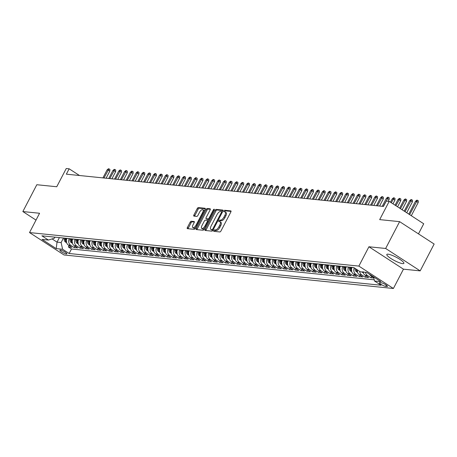 <?xml version="1.0" encoding="UTF-8"?>
<svg xmlns="http://www.w3.org/2000/svg" width="457" height="457" viewBox="0 0 457 457"><rect width="100%" height="100%" fill="white"/><g stroke="black" fill="none" stroke-linecap="round" stroke-linejoin="round"><path stroke-width="0.69" d="M213.767 230.562A0.845 0.366 -57 0 0 213.705 231.316A0.845 0.366 -57 0 0 213.785 231.339L219.851 231.956A1.211 0.526 -57 0 0 220.971 230.962L230.842 212.002A1.211 0.526 -57 0 0 230.928 210.928A1.211 0.526 -57 0 0 230.819 210.888L224.753 210.271A0.845 0.366 -57 0 0 223.97 210.968A0.845 0.366 -57 0 0 223.907 211.722A0.845 0.366 -57 0 0 223.981 211.751L224.77 211.831A3.873 1.674 -57 0 1 225.124 211.951A3.873 1.674 -57 0 1 224.844 215.384L224.021 216.966A3.873 1.674 -57 0 1 220.434 220.148L219.651 220.068A0.845 0.366 -57 0 0 218.869 220.765A0.845 0.366 -57 0 0 218.806 221.519A0.845 0.366 -57 0 0 218.886 221.542L219.668 221.622A3.873 1.674 -57 0 1 220.023 221.742A3.873 1.674 -57 0 1 219.743 225.181L218.92 226.763A3.873 1.674 -57 0 1 215.338 229.945L214.55 229.865A0.845 0.366 -57 0 0 213.767 230.562M220.023 221.742L220.954 222.348A3.873 1.674 -57 0 1 220.674 225.787L219.851 227.369A3.873 1.674 -57 0 1 216.27 230.551L215.487 230.471A0.845 0.366 -57 0 0 214.699 231.168A0.845 0.366 -57 0 0 214.596 231.425M231.048 211.425L225.684 210.877A0.845 0.366 -57 0 0 224.901 211.574A0.845 0.366 -57 0 0 224.793 211.831M225.124 211.951L226.055 212.556A3.873 1.674 -57 0 1 225.775 215.99L224.953 217.572A3.873 1.674 -57 0 1 221.371 220.754L220.582 220.674A0.845 0.366 -57 0 0 219.8 221.371A0.845 0.366 -57 0 0 219.691 221.628M402.634 263.626A9.62 1.879 -152.5 0 0 403.885 263.346A9.62 1.879 -152.5 0 0 398.127 258.285A9.62 1.879 -152.5 0 0 388.073 254.183A9.62 1.879 -152.5 0 0 386.816 254.463A9.62 1.879 -152.5 0 0 392.58 259.525A9.62 1.879 -152.5 0 0 402.634 263.626M66.379 253.938A3.947 0.771 -152.5 0 0 66.893 253.824A3.947 0.771 -152.5 0 0 64.528 251.744A3.947 0.771 -152.5 0 0 60.404 250.059A3.947 0.771 -152.5 0 0 59.89 250.179A3.947 0.771 -152.5 0 0 62.255 252.253A3.947 0.771 -152.5 0 0 66.379 253.938M191.249 221.228A1.211 0.526 -57 0 0 190.129 222.222L187.359 227.54A1.211 0.526 -57 0 0 187.273 228.614A1.211 0.526 -57 0 0 187.381 228.654L194.122 229.34A1.211 0.526 -57 0 0 195.242 228.346L205.113 209.386A1.211 0.526 -57 0 0 205.199 208.312A1.211 0.526 -57 0 0 205.09 208.272L198.349 207.587A1.211 0.526 -57 0 0 197.23 208.581L193.882 215.007A1.211 0.526 -57 0 0 193.797 216.081A1.211 0.526 -57 0 0 193.905 216.121L196.79 216.412A1.211 0.526 -57 0 0 197.91 215.418L199.572 212.231A3.239 1.4 -57 0 1 202.862 209.672A3.239 1.4 -57 0 1 202.628 212.539L196.127 225.027A3.239 1.4 -57 0 1 192.837 227.586A3.239 1.4 -57 0 1 193.071 224.713L194.156 222.633A1.211 0.526 -57 0 0 194.242 221.559A1.211 0.526 -57 0 0 194.134 221.519L191.249 221.228L192.18 221.834A1.211 0.526 -57 0 0 191.06 222.827L188.295 228.146A1.211 0.526 -57 0 0 188.09 228.728M385.651 248.471L368.925 246.769L403.457 269.173L420.183 270.875L385.651 248.471L399.618 221.645L379.687 219.617L389.187 201.371L386.274 201.074L383.48 206.444L66.356 174.174L69.15 168.804L66.242 168.513L56.748 186.753L36.817 184.725L22.85 211.557L36.017 220.097M368.925 246.769L358.865 266.088L29.522 232.573L39.576 213.259L22.85 211.557M205.124 229.351A1.211 0.526 -57 0 0 205.033 230.425A1.211 0.526 -57 0 0 205.147 230.459L211.882 231.151A1.211 0.526 -57 0 0 213.002 230.151L222.873 211.191A1.211 0.526 -57 0 0 222.965 210.117A1.211 0.526 -57 0 0 222.85 210.083L216.11 209.392A1.211 0.526 -57 0 0 214.99 210.391L205.124 229.351L206.056 229.957A1.211 0.526 -57 0 0 205.85 230.534M203.005 230.242L196.264 229.557A1.211 0.526 -57 0 1 196.156 229.523A1.211 0.526 -57 0 1 196.242 228.449L206.113 209.489A1.211 0.526 -57 0 1 207.232 208.489L210.117 208.786A1.211 0.526 -57 0 1 210.226 208.82A1.211 0.526 -57 0 1 210.14 209.894L206.136 217.583A1.211 0.526 -57 0 0 206.05 218.657A1.211 0.526 -57 0 0 206.158 218.697L208.072 218.892A1.211 0.526 -57 0 0 209.192 217.898L213.356 209.889A0.845 0.366 -57 0 1 214.219 209.22A0.845 0.366 -57 0 1 214.156 209.974L204.125 229.248A1.211 0.526 -57 0 1 203.005 230.242M399.618 221.645L434.15 244.044L420.183 270.875M69.11 245.54L68.361 246.969L71.858 247.323L68.447 245.112L70.778 245.352A4.936 4.347 -84.2 0 1 69.275 238.634L69.287 238.611M74.925 246.134L74.183 247.563L77.673 247.917L74.268 245.706L76.593 245.94A4.936 4.347 -84.2 0 1 75.097 239.228L75.108 239.205M80.746 246.723L80.004 248.151L83.494 248.505L80.084 246.3L82.414 246.534A4.936 4.347 -84.2 0 1 80.918 239.822L80.929 239.794M86.562 247.317L85.819 248.745L89.309 249.099L85.905 246.889L88.23 247.128A4.936 4.347 -84.2 0 1 86.733 240.411L86.744 240.388M92.383 247.911L91.64 249.333L95.13 249.693L91.726 247.483L94.051 247.717A4.936 4.347 -84.2 0 1 92.554 241.005L92.565 240.982M98.204 248.499L97.455 249.928L100.951 250.282L97.541 248.071L99.872 248.311A4.936 4.347 -84.2 0 1 98.369 241.599L98.381 241.57M104.019 249.094L103.276 250.522L106.767 250.876L103.362 248.665L105.687 248.905A4.936 4.347 -84.2 0 1 104.19 242.187L104.202 242.164M109.84 249.688L109.097 251.11L112.588 251.47L109.177 249.259L111.508 249.493A4.936 4.347 -84.2 0 1 110.011 242.781L110.023 242.758M115.655 250.276L114.913 251.704L118.403 252.058L114.998 249.848L117.329 250.088A4.936 4.347 -84.2 0 1 115.827 243.37L115.838 243.347M121.476 250.87L120.734 252.298L124.224 252.652L120.819 250.442L123.144 250.682A4.936 4.347 -84.2 0 1 121.648 243.964L119.328 243.707M127.297 251.459L126.549 252.887L130.045 253.247L126.635 251.036L128.965 251.27A4.936 4.347 -84.2 0 1 127.463 244.558L127.48 244.535M133.113 252.053L132.37 253.481L135.86 253.835L132.456 251.624L134.781 251.864A4.936 4.347 -84.2 0 1 133.284 245.146L133.295 245.123M138.934 252.647L138.191 254.075L141.681 254.429L138.277 252.218L140.602 252.453A4.936 4.347 -84.2 0 1 139.105 245.74L139.117 245.717M144.749 253.235L144.006 254.663L147.497 255.023L144.092 252.812L146.423 253.047A4.936 4.347 -84.2 0 1 144.92 246.334L142.607 246.072M150.57 253.829L149.827 255.257L153.318 255.612L149.913 253.401L152.238 253.641A4.936 4.347 -84.2 0 1 150.741 246.923L150.753 246.9M156.391 254.423L155.643 255.851L159.139 256.206L155.728 253.995L158.059 254.229A4.936 4.347 -84.2 0 1 156.557 247.517L156.574 247.494M162.206 255.012L161.464 256.44L164.954 256.794L161.55 254.589L163.874 254.823A4.936 4.347 -84.2 0 1 162.378 248.111L162.389 248.088M168.027 255.606L167.285 257.034L170.775 257.388L167.371 255.177L169.696 255.417A4.936 4.347 -84.2 0 1 168.199 248.699L168.21 248.677M173.843 256.2L173.1 257.628L176.591 257.982L173.186 255.771L175.517 256.006A4.936 4.347 -84.2 0 1 174.014 249.293L174.026 249.271M179.664 256.788L178.921 258.216L182.412 258.571L179.007 256.366L181.332 256.6A4.936 4.347 -84.2 0 1 179.835 249.888L179.847 249.865M185.485 257.382L184.742 258.811L188.233 259.165L184.822 256.954L187.153 257.194A4.936 4.347 -84.2 0 1 185.651 250.476L183.337 250.219M191.3 257.977L190.558 259.405L194.048 259.759L190.643 257.548L192.968 257.782A4.936 4.347 -84.2 0 1 191.472 251.07L191.483 251.047M197.121 258.565L196.379 259.993L199.869 260.347L196.464 258.142L198.789 258.376A4.936 4.347 -84.2 0 1 197.293 251.664L197.304 251.636M202.937 259.159L202.194 260.587L205.684 260.941L202.28 258.731L204.61 258.97A4.936 4.347 -84.2 0 1 203.108 252.253L203.119 252.23M208.758 259.753L208.015 261.175L211.505 261.535L208.101 259.325L210.426 259.559A4.936 4.347 -84.2 0 1 208.929 252.847L206.615 252.584M214.579 260.341L213.836 261.77L217.326 262.124L213.916 259.913L216.247 260.153A4.936 4.347 -84.2 0 1 214.744 253.441L214.761 253.412M220.394 260.936L219.651 262.364L223.142 262.718L219.737 260.507L222.062 260.747A4.936 4.347 -84.2 0 1 220.565 254.029L220.577 254.006M226.215 261.53L225.472 262.952L228.963 263.312L225.558 261.101L227.883 261.335A4.936 4.347 -84.2 0 1 226.386 254.623L226.398 254.6M232.03 262.118L231.288 263.546L234.784 263.9L231.373 261.69L233.704 261.93A4.936 4.347 -84.2 0 1 232.202 255.212L232.213 255.189M237.851 262.712L237.109 264.14L240.599 264.494L237.194 262.284L239.519 262.524A4.936 4.347 -84.2 0 1 238.023 255.806L238.034 255.783M243.672 263.301L242.93 264.729L246.42 265.089L243.01 262.878L245.34 263.112A4.936 4.347 -84.2 0 1 243.838 256.4L243.855 256.377M249.488 263.895L248.745 265.323L252.235 265.677L248.831 263.466L251.156 263.706A4.936 4.347 -84.2 0 1 249.659 256.988L247.346 256.731M255.309 264.489L254.566 265.917L258.056 266.271L254.652 264.06L256.977 264.295A4.936 4.347 -84.2 0 1 255.48 257.582L255.492 257.559M261.124 265.077L260.381 266.505L263.878 266.865L260.467 264.654L262.798 264.889A4.936 4.347 -84.2 0 1 261.295 258.176L261.307 258.154M266.945 265.671L266.203 267.099L269.693 267.454L266.288 265.243L268.613 265.483A4.936 4.347 -84.2 0 1 267.117 258.765L267.128 258.742M272.766 266.265L272.024 267.693L275.514 268.048L272.104 265.837L274.434 266.071A4.936 4.347 -84.2 0 1 272.938 259.359L270.618 259.096M278.581 266.854L277.839 268.282L281.329 268.636L277.925 266.431L280.25 266.665A4.936 4.347 -84.2 0 1 278.753 259.953L278.764 259.93M284.403 267.448L283.66 268.876L287.15 269.23L283.746 267.019L286.071 267.259A4.936 4.347 -84.2 0 1 284.574 260.541L284.585 260.519M290.218 268.042L289.475 269.47L292.971 269.824L289.561 267.613L291.892 267.848A4.936 4.347 -84.2 0 1 290.389 261.136L290.401 261.113M296.039 268.63L295.296 270.058L298.787 270.413L295.382 268.208L297.707 268.442A4.936 4.347 -84.2 0 1 296.21 261.73L293.897 261.467M301.86 269.224L301.117 270.653L304.608 271.007L301.197 268.796L303.528 269.036A4.936 4.347 -84.2 0 1 302.031 262.318L302.043 262.295M307.675 269.819L306.933 271.247L310.423 271.601L307.018 269.39L309.343 269.624A4.936 4.347 -84.2 0 1 307.847 262.912L307.858 262.889M313.496 270.407L312.754 271.835L316.244 272.189L312.839 269.984L315.164 270.218A4.936 4.347 -84.2 0 1 313.668 263.506L313.679 263.483M319.317 271.001L318.569 272.429L322.065 272.783L318.655 270.573L320.985 270.812A4.936 4.347 -84.2 0 1 319.483 264.095L319.494 264.072M325.133 271.595L324.39 273.018L327.88 273.377L324.476 271.167L326.801 271.401A4.936 4.347 -84.2 0 1 325.304 264.689L325.315 264.666M330.954 272.183L330.211 273.612L333.701 273.966L330.291 271.755L332.622 271.995A4.936 4.347 -84.2 0 1 331.125 265.283L331.136 265.254M336.769 272.778L336.026 274.206L339.517 274.56L336.112 272.349L338.443 272.589A4.936 4.347 -84.2 0 1 336.94 265.871L334.627 265.614M342.59 273.372L341.847 274.794L345.338 275.154L341.933 272.943L344.258 273.177A4.936 4.347 -84.2 0 1 342.761 266.465L342.773 266.442M348.411 273.96L347.663 275.388L351.159 275.742L347.748 273.532L350.079 273.772A4.936 4.347 -84.2 0 1 348.577 267.054L348.588 267.031M354.226 274.554L353.484 275.982L356.974 276.336L353.569 274.126L355.894 274.366A4.936 4.347 -84.2 0 1 354.284 267.888M360.047 275.148L359.305 276.571L362.795 276.931L359.385 274.72L361.716 274.954A4.936 4.347 -84.2 0 1 359.63 271.355M365.863 275.737L365.12 277.165L368.61 277.519L365.206 275.308L367.537 275.548A4.936 4.347 -84.2 0 1 365.497 272.326M371.684 276.331L370.941 277.759L373.837 278.05M68.447 245.112A4.936 4.347 95.8 0 1 66.951 238.4L66.962 238.377M74.268 245.706A4.936 4.347 95.8 0 1 72.772 238.988L72.783 238.965M80.084 246.3A4.936 4.347 95.8 0 1 78.587 239.582L78.598 239.559M85.905 246.889A4.936 4.347 95.8 0 1 84.408 240.176L84.419 240.154M92.554 241.005L90.235 240.742A4.936 4.347 95.8 0 0 91.726 247.483M97.541 248.071A4.936 4.347 95.8 0 1 96.044 241.359L96.056 241.336M103.362 248.665A4.936 4.347 95.8 0 1 101.865 241.953L101.877 241.93M109.177 249.259A4.936 4.347 95.8 0 1 107.681 242.541L107.692 242.518M115.827 243.37L113.513 243.113A4.936 4.347 95.8 0 0 114.998 249.848M126.635 251.036A4.936 4.347 95.8 0 1 125.138 244.318L125.149 244.295M132.456 251.624A4.936 4.347 95.8 0 1 130.959 244.912L130.97 244.889M139.105 245.74L136.786 245.483A4.936 4.347 95.8 0 0 138.277 252.218M149.913 253.401A4.936 4.347 95.8 0 1 148.411 246.689L148.422 246.666M155.728 253.995A4.936 4.347 95.8 0 1 154.232 247.283L154.243 247.254M161.55 254.589A4.936 4.347 95.8 0 1 160.053 247.871L160.064 247.848M167.371 255.177A4.936 4.347 95.8 0 1 165.868 248.465L165.88 248.442M173.186 255.771A4.936 4.347 95.8 0 1 171.689 249.059L171.701 249.031M179.835 249.888L177.522 249.625A4.936 4.347 95.8 0 0 179.007 256.366M190.643 257.548A4.936 4.347 95.8 0 1 189.147 250.83L189.158 250.807M196.464 258.142A4.936 4.347 95.8 0 1 194.962 251.424L194.973 251.401M203.108 252.253L200.794 251.996A4.936 4.347 95.8 0 0 202.28 258.731M213.916 259.913A4.936 4.347 95.8 0 1 212.419 253.201L212.431 253.178M219.737 260.507A4.936 4.347 95.8 0 1 218.24 253.795L218.252 253.772M225.558 261.101A4.936 4.347 95.8 0 1 224.056 254.383L224.067 254.36M231.373 261.69A4.936 4.347 95.8 0 1 229.877 254.977L229.888 254.955M237.194 262.284A4.936 4.347 95.8 0 1 235.692 255.572L235.709 255.549M243.838 256.4L241.525 256.137A4.936 4.347 95.8 0 0 243.01 262.878M254.652 264.06A4.936 4.347 95.8 0 1 253.149 257.348L253.161 257.325M260.467 264.654A4.936 4.347 95.8 0 1 258.97 257.937L258.982 257.914M266.288 265.243A4.936 4.347 95.8 0 1 264.786 258.531L264.803 258.508M277.925 266.431A4.936 4.347 95.8 0 1 276.428 259.713L276.439 259.69M283.746 267.019A4.936 4.347 95.8 0 1 282.243 260.307L282.255 260.284M289.561 267.613A4.936 4.347 95.8 0 1 288.064 260.901L288.076 260.873M301.197 268.796A4.936 4.347 95.8 0 1 299.701 262.084L299.712 262.061M307.847 262.912L305.533 262.649A4.936 4.347 95.8 0 0 307.018 269.39M312.839 269.984A4.936 4.347 95.8 0 1 311.337 263.266L311.348 263.243M318.655 270.573A4.936 4.347 95.8 0 1 317.158 263.86L317.169 263.838M324.476 271.167A4.936 4.347 95.8 0 1 322.979 264.449L322.99 264.426M330.291 271.755A4.936 4.347 95.8 0 1 328.794 265.043L328.806 265.02M341.933 272.943A4.936 4.347 95.8 0 1 340.431 266.225L340.442 266.203M347.748 273.532A4.936 4.347 95.8 0 1 346.252 266.819L346.263 266.797M353.569 274.126A4.936 4.347 95.8 0 1 352.073 267.414L352.084 267.391M381.172 282.752L379.893 282.62A3.822 0.748 -152.5 0 0 379.39 282.734A3.822 0.748 -152.5 0 0 381.681 284.745A3.822 0.748 -152.5 0 0 385.679 286.379L386.959 286.505A3.822 0.748 -152.5 0 0 387.456 286.396A3.822 0.748 -152.5 0 0 385.165 284.385A3.822 0.748 -152.5 0 0 381.172 282.752M358.865 266.088L393.397 288.487L64.054 254.977L29.522 232.573M68.361 246.969L71.492 248.996L69.144 253.504L381.029 285.242L374.5 281.004L373.586 276.908M69.144 253.504L62.609 249.265L56.211 248.614L42.021 239.411L48.425 240.062L41.89 235.823L353.775 267.562L360.31 271.801L366.714 272.452L380.898 281.655L374.5 281.004M373.752 277.673L371.027 275.902A4.936 4.347 -84.2 0 1 369.547 274.291M370.941 277.759L367.537 275.548M365.12 277.165L361.716 274.954M359.305 276.571L355.894 274.366M353.484 275.982L350.079 273.772M347.663 275.388L344.258 273.177M341.847 274.794L338.443 272.589M336.026 274.206L332.622 271.995M330.211 273.612L326.801 271.401M324.39 273.018L320.985 270.812M318.569 272.429L315.164 270.218M312.754 271.835L309.343 269.624M306.933 271.247L303.528 269.036M301.117 270.653L297.707 268.442M295.296 270.058L291.892 267.848M289.475 269.47L286.071 267.259M283.66 268.876L280.25 266.665M277.839 268.282L274.434 266.071M272.024 267.693L268.613 265.483M266.203 267.099L262.798 264.889M260.381 266.505L256.977 264.295M254.566 265.917L251.156 263.706M248.745 265.323L245.34 263.112M242.93 264.729L239.519 262.524M237.109 264.14L233.704 261.93M231.288 263.546L227.883 261.335M225.472 262.952L222.062 260.747M219.651 262.364L216.247 260.153M213.836 261.77L210.426 259.559M208.015 261.175L204.61 258.97M202.194 260.587L198.789 258.376M196.379 259.993L192.968 257.782M190.558 259.405L187.153 257.194M184.742 258.811L181.332 256.6M178.921 258.216L175.517 256.006M173.1 257.628L169.696 255.417M167.285 257.034L163.874 254.823M161.464 256.44L158.059 254.229M155.643 255.851L152.238 253.641M149.827 255.257L146.423 253.047M144.006 254.663L140.602 252.453M138.191 254.075L134.781 251.864M132.37 253.481L128.965 251.27M126.549 252.887L123.144 250.682M120.734 252.298L117.329 250.088M114.913 251.704L111.508 249.493M109.097 251.11L105.687 248.905M103.276 250.522L99.872 248.311M97.455 249.928L94.051 247.717M91.64 249.333L88.23 247.128M85.819 248.745L82.414 246.534M80.004 248.151L76.593 245.94M74.183 247.563L70.778 245.352M71.492 248.996L374.232 279.804M59.399 237.606L57.039 242.136L61.112 242.553L63.472 238.023M418.463 233.87L423.719 223.776L389.187 201.371M403.457 269.173L393.397 288.487M79.484 175.505L69.15 168.804M52.075 238.92L57.039 242.136L56.211 248.614M54.931 237.149L54.394 238.194L48.425 240.062M363.172 272.092A4.936 4.347 95.8 0 0 365.206 275.308M357.317 269.853A4.936 4.347 95.8 0 0 359.385 274.72M334.615 265.637A4.936 4.347 95.8 0 0 336.112 272.349M293.88 261.49A4.936 4.347 95.8 0 0 295.382 268.208M270.607 259.125A4.936 4.347 95.8 0 0 272.104 265.837M247.334 256.754A4.936 4.347 95.8 0 0 248.831 263.466M206.598 252.607A4.936 4.347 95.8 0 0 208.101 259.325M183.326 250.242A4.936 4.347 95.8 0 0 184.822 256.954M142.595 246.095A4.936 4.347 95.8 0 0 144.092 252.812M119.317 243.73A4.936 4.347 95.8 0 0 120.819 250.442M61.112 242.553L62.609 249.265M223.079 210.614L217.046 209.997A1.211 0.526 -57 0 0 215.927 210.997L206.056 229.957M212.025 229.608A0.845 0.366 -57 0 0 212.808 228.911L221.474 212.271A0.845 0.366 -57 0 0 221.531 211.517A0.845 0.366 -57 0 0 221.456 211.494L220.628 211.408A3.873 1.674 -57 0 0 217.046 214.59L211.123 225.969A3.873 1.674 -57 0 0 210.843 229.403A3.873 1.674 -57 0 0 211.197 229.523L212.956 230.214A0.845 0.366 -57 0 0 212.968 230.214L211.197 229.523M222.405 212.099A0.845 0.366 -57 0 0 222.388 212.094L221.588 211.58M210.843 229.403L211.774 230.008A3.873 1.674 -57 0 0 212.128 230.128M210.346 209.317L208.163 209.095A1.211 0.526 -57 0 0 207.044 210.089L197.173 229.054A1.211 0.526 -57 0 0 196.967 229.631M206.901 219.177A1.211 0.526 -57 0 0 206.981 219.263A1.211 0.526 -57 0 0 207.09 219.303L209.003 219.497A1.211 0.526 -57 0 0 209.22 219.457M201.983 225.564A3.239 1.4 -57 0 0 201.748 228.437A3.239 1.4 -57 0 0 205.039 225.878L207.324 221.479A1.211 0.526 -57 0 0 207.415 220.405A1.211 0.526 -57 0 0 207.301 220.365L205.387 220.171A1.211 0.526 -57 0 0 204.273 221.165L201.983 225.564M201.748 228.437L202.68 229.043A3.239 1.4 -57 0 0 204.61 228.311M208.392 221.045A1.211 0.526 -57 0 0 208.346 221.011A1.211 0.526 -57 0 0 208.238 220.971L207.495 220.491M194.362 222.056L192.18 221.834M192.837 227.586L193.768 228.192A3.239 1.4 -57 0 0 195.699 227.46M204.148 211.237A3.239 1.4 -57 0 0 203.793 210.277L202.862 209.672M205.319 208.809L199.281 208.192A1.211 0.526 -57 0 0 198.161 209.186L194.819 215.613A1.211 0.526 -57 0 0 194.613 216.19M415.47 201.297L416.801 200.172L417.384 200.229L418.321 200.834L418.201 202.497L416.521 201.406L415.47 201.297L408.809 214.099M417.384 200.229L409.632 214.636M418.201 202.497L411.311 215.727M409.655 200.709L410.986 199.578L411.568 199.635L412.5 200.24L412.38 201.903L410.7 200.812L409.655 200.709L404.228 211.128M411.568 199.635L405.051 211.665M412.38 201.903L406.73 212.756M363.361 272.852L362.281 272.292A3.268 2.879 -84.2 0 1 361.881 271.961M362.755 271.818L363.458 271.892M403.834 200.115L405.165 198.984L405.747 199.046L406.679 199.652L406.559 201.309L404.879 200.223L403.834 200.115L399.647 208.158M405.747 199.046L400.469 208.695M406.559 201.309L402.149 209.786M357.545 272.263L356.466 271.704A3.268 2.879 -84.2 0 1 355.118 268.733L355.135 268.442M357.271 270.727A3.268 2.879 -84.2 0 1 356.94 269.613M356.214 269.144A3.268 2.879 95.8 0 0 356.94 271.23L357.637 271.298M398.013 199.52L399.349 198.395L399.932 198.452L400.863 199.058L400.743 200.72L399.064 199.629L398.013 199.52L395.065 205.187M399.932 198.452L395.893 205.724M400.743 200.72L397.573 206.81M351.724 271.669L350.645 271.11A3.268 2.879 -84.2 0 1 349.297 268.139L349.365 267.111M351.456 270.133A3.268 2.879 -84.2 0 1 351.102 268.322L351.17 267.294M350.473 267.225L350.405 268.253A3.268 2.879 95.8 0 0 351.119 270.635L351.821 270.704M392.197 198.932L393.528 197.801L394.111 197.858L395.042 198.464L394.922 200.126L393.243 199.035L392.197 198.932L390.484 202.217M394.111 197.858L391.312 202.754M394.922 200.126L392.991 203.839M345.909 271.075L344.829 270.515A3.268 2.879 -84.2 0 1 343.481 267.545L343.544 266.522M345.635 269.544A3.268 2.879 -84.2 0 1 345.281 267.733L345.349 266.705M344.652 266.631L344.584 267.659A3.268 2.879 95.8 0 0 345.303 270.041L346 270.116M386.376 198.338L387.707 197.207L388.29 197.27L389.227 197.875L389.107 199.538L387.427 198.447L386.376 198.338L382.223 206.313M388.29 197.27L383.274 206.421M389.107 199.538L388.199 201.274M340.088 270.487L339.008 269.927A3.268 2.879 -84.2 0 1 337.66 266.957L337.729 265.928M339.819 268.95A3.268 2.879 -84.2 0 1 339.465 267.139L339.534 266.111M338.831 266.043L338.768 267.065A3.268 2.879 95.8 0 0 339.482 269.453L340.179 269.521M380.561 197.744L381.892 196.619L382.475 196.676L383.406 197.281L383.286 198.944L381.606 197.852L380.561 197.744L376.408 205.724M382.475 196.676L377.453 205.827M383.286 198.944L379.59 206.044M334.267 269.893L333.187 269.333A3.268 2.879 -84.2 0 1 331.839 266.362L331.908 265.334M333.998 268.356A3.268 2.879 -84.2 0 1 333.644 266.545L333.713 265.517M333.016 265.448L332.947 266.477A3.268 2.879 95.8 0 0 333.661 268.859L334.364 268.927M374.74 197.156L376.071 196.024L376.654 196.082L377.585 196.687L377.465 198.349L375.785 197.258L374.74 197.156L370.587 205.13M376.654 196.082L371.638 205.239M377.465 198.349L373.769 205.456M328.452 269.299L327.372 268.739A3.268 2.879 -84.2 0 1 326.024 265.768L326.092 264.746M328.177 267.768A3.268 2.879 -84.2 0 1 327.829 265.957L327.892 264.929M327.195 264.854L327.126 265.883A3.268 2.879 95.8 0 0 327.846 268.265L328.543 268.339M368.919 196.561L370.256 195.43L370.833 195.493L371.769 196.099L371.65 197.761L369.97 196.67L368.919 196.561L364.772 204.536M370.833 195.493L365.817 204.645M371.65 197.761L367.954 204.862M322.631 268.71L321.551 268.15A3.268 2.879 -84.2 0 1 320.203 265.18L320.271 264.152M322.362 267.174A3.268 2.879 -84.2 0 1 322.008 265.363L322.076 264.335M321.374 264.266L321.311 265.294A3.268 2.879 95.8 0 0 322.025 267.676L322.722 267.745M363.104 195.973L364.435 194.842L365.017 194.899L365.948 195.505L365.829 197.167L364.149 196.076L363.104 195.973L358.951 203.948M365.017 194.899L359.996 204.05M365.829 197.167L362.133 204.268M316.815 268.116L315.736 267.556A3.268 2.879 -84.2 0 1 314.387 264.586L314.45 263.558M316.541 266.58A3.268 2.879 -84.2 0 1 316.187 264.769L316.255 263.74M315.558 263.672L315.49 264.7A3.268 2.879 95.8 0 0 316.21 267.082L316.907 267.151M357.283 195.379L358.614 194.248L359.196 194.311L360.133 194.916L360.013 196.573L358.334 195.487L357.283 195.379L353.13 203.354M359.196 194.311L354.181 203.462M360.013 196.573L356.311 203.679M310.994 267.522L309.915 266.962A3.268 2.879 -84.2 0 1 308.566 263.997L308.635 262.969M310.726 265.991A3.268 2.879 -84.2 0 1 310.372 264.18L310.44 263.152M309.737 263.078L309.675 264.106A3.268 2.879 95.8 0 0 310.389 266.488L311.086 266.562M351.467 194.785L352.798 193.659L353.381 193.717L354.312 194.322L354.192 195.984L352.513 194.893L351.467 194.785L347.314 202.759M353.381 193.717L348.36 202.868M354.192 195.984L350.496 203.085M305.173 266.934L304.094 266.374A3.268 2.879 -84.2 0 1 302.745 263.403L302.814 262.375M304.905 265.397A3.268 2.879 -84.2 0 1 304.551 263.586L304.619 262.558M303.922 262.489L303.854 263.518A3.268 2.879 95.8 0 0 304.568 265.9L305.27 265.968M345.646 194.196L346.977 193.065L347.56 193.122L348.491 193.728L348.371 195.39L346.692 194.299L345.646 194.196L341.493 202.171M347.56 193.122L342.544 202.274M348.371 195.39L344.675 202.491M299.358 266.34L298.278 265.78A3.268 2.879 -84.2 0 1 296.93 262.809L296.999 261.781M299.084 264.803A3.268 2.879 -84.2 0 1 298.735 262.992L298.798 261.964M298.101 261.895L298.033 262.924A3.268 2.879 95.8 0 0 298.752 265.306L299.449 265.38M339.825 193.602L341.162 192.471L341.739 192.534L342.676 193.14L342.556 194.796L340.876 193.711L339.825 193.602L335.678 201.577M341.739 192.534L336.723 201.686M342.556 194.796L338.86 201.903M293.537 265.745L292.457 265.186A3.268 2.879 -84.2 0 1 291.109 262.221L291.178 261.193M293.268 264.215A3.268 2.879 -84.2 0 1 292.914 262.404L292.983 261.375M292.28 261.301L292.217 262.329A3.268 2.879 95.8 0 0 292.931 264.712L293.628 264.786M334.01 193.008L335.341 191.883L335.924 191.94L336.855 192.546L336.735 194.208L335.055 193.117L334.01 193.008L329.857 200.983M335.924 191.94L330.902 201.091M336.735 194.208L333.039 201.309M287.716 265.157L286.642 264.597A3.268 2.879 -84.2 0 1 285.294 261.627L285.357 260.599M287.447 263.62A3.268 2.879 -84.2 0 1 287.093 261.81L287.162 260.781M286.465 260.713L286.396 261.741A3.268 2.879 95.8 0 0 287.116 264.123L287.813 264.192M328.189 192.42L329.52 191.289L330.103 191.346L331.039 191.951L330.919 193.614L329.24 192.523L328.189 192.42L324.036 200.395M330.103 191.346L325.087 200.497M330.919 193.614L327.218 200.714M281.9 264.563L280.821 264.003A3.268 2.879 -84.2 0 1 279.473 261.033L279.541 260.004M281.632 263.026A3.268 2.879 -84.2 0 1 281.278 261.215L281.341 260.193M280.644 260.119L280.581 261.147A3.268 2.879 95.8 0 0 281.295 263.529L281.992 263.603M322.374 191.826L323.705 190.695L324.287 190.758L325.218 191.363L325.098 193.02L323.419 191.934L322.374 191.826L318.221 199.8M324.287 190.758L319.266 199.909M325.098 193.02L321.402 200.126M276.079 263.975L275 263.409A3.268 2.879 -84.2 0 1 273.652 260.444L273.72 259.416M275.811 262.438A3.268 2.879 -84.2 0 1 275.457 260.627L275.525 259.599M274.828 259.525L274.76 260.553A3.268 2.879 95.8 0 0 275.474 262.935L276.177 263.009M316.552 191.232L317.883 190.106L318.466 190.163L319.397 190.769L319.277 192.431L317.598 191.34L316.552 191.232L312.399 199.206M318.466 190.163L313.445 199.315M319.277 192.431L315.581 199.532M270.264 263.381L269.184 262.821A3.268 2.879 -84.2 0 1 267.836 259.85L267.905 258.822M269.99 261.844A3.268 2.879 -84.2 0 1 269.641 260.033L269.704 259.005M269.007 258.936L268.939 259.964A3.268 2.879 95.8 0 0 269.659 262.347L270.355 262.415M310.731 190.643L312.068 189.512L312.645 189.569L313.582 190.175L313.462 191.837L311.783 190.746L310.731 190.643L306.584 198.618M312.645 189.569L307.63 198.721M313.462 191.837L309.76 198.938M264.443 262.786L263.363 262.227A3.268 2.879 -84.2 0 1 262.015 259.256L262.084 258.228M264.175 261.255A3.268 2.879 -84.2 0 1 263.82 259.439L263.889 258.416M263.186 258.342L263.123 259.37A3.268 2.879 95.8 0 0 263.838 261.752L264.534 261.827M304.916 190.049L306.247 188.918L306.83 188.981L307.761 189.586L307.641 191.243L305.962 190.158L304.916 190.049L300.763 198.024M306.83 188.981L301.809 198.132M307.641 191.243L303.945 198.349M258.622 262.198L257.548 261.632A3.268 2.879 -84.2 0 1 256.2 258.668L256.263 257.639M258.354 260.661A3.268 2.879 -84.2 0 1 257.999 258.851L258.068 257.822M257.371 257.748L257.302 258.776A3.268 2.879 95.8 0 0 258.022 261.164L258.719 261.233M299.095 189.455L300.426 188.33L301.009 188.387L301.946 188.992L301.826 190.655L300.14 189.564L299.095 189.455L294.942 197.435M301.009 188.387L295.993 197.538M301.826 190.655L298.124 197.755M252.807 261.604L251.727 261.044A3.268 2.879 -84.2 0 1 250.379 258.074L250.447 257.045M252.538 260.067A3.268 2.879 -84.2 0 1 252.184 258.256L252.247 257.228M251.55 257.16L251.487 258.188A3.268 2.879 95.8 0 0 252.201 260.57L252.898 260.639M293.28 188.867L294.611 187.736L295.193 187.793L296.125 188.398L296.005 190.061L294.325 188.97L293.28 188.867L289.127 196.841M295.193 187.793L290.172 196.95M296.005 190.061L292.309 197.167M246.986 261.01L245.906 260.45A3.268 2.879 -84.2 0 1 244.558 257.48L244.626 256.451M246.717 259.479A3.268 2.879 -84.2 0 1 246.363 257.662L246.432 256.64M245.735 256.566L245.666 257.594A3.268 2.879 95.8 0 0 246.38 259.976L247.083 260.05M287.459 188.273L288.79 187.142L289.372 187.204L290.304 187.81L290.184 189.466L288.504 188.381L287.459 188.273L283.306 196.247M289.372 187.204L284.351 196.356M290.184 189.466L286.488 196.573M241.17 260.421L240.091 259.862A3.268 2.879 -84.2 0 1 238.743 256.891L238.805 255.863M240.896 258.885A3.268 2.879 -84.2 0 1 240.548 257.074L240.611 256.046M239.914 255.977L239.845 257A3.268 2.879 95.8 0 0 240.565 259.387L241.262 259.456M281.638 187.678L282.974 186.553L283.551 186.61L284.488 187.216L284.368 188.878L282.689 187.787L281.638 187.678L277.49 195.659M283.551 186.61L278.536 195.762M284.368 188.878L280.667 195.979M235.349 259.827L234.27 259.268A3.268 2.879 -84.2 0 1 232.921 256.297L232.99 255.269M235.081 258.291A3.268 2.879 -84.2 0 1 234.727 256.48L234.795 255.452M234.093 255.383L234.03 256.411A3.268 2.879 95.8 0 0 234.744 258.793L235.441 258.862M275.822 187.09L277.153 185.959L277.736 186.016L278.667 186.622L278.547 188.284L276.868 187.193L275.822 187.09L271.669 195.065M277.736 186.016L272.715 195.173M278.547 188.284L274.851 195.39M229.528 259.233L228.454 258.673A3.268 2.879 -84.2 0 1 227.106 255.703L227.169 254.68M229.26 257.702A3.268 2.879 -84.2 0 1 228.906 255.891L228.974 254.863M228.277 254.789L228.209 255.817A3.268 2.879 95.8 0 0 228.928 258.199L229.625 258.274M270.001 186.496L271.332 185.365L271.915 185.428L272.852 186.033L272.732 187.696L271.047 186.605L270.001 186.496L265.848 194.471M271.915 185.428L266.899 194.579M272.732 187.696L269.03 194.796M223.713 258.645L222.633 258.085A3.268 2.879 -84.2 0 1 221.285 255.115L221.354 254.086M223.444 257.108A3.268 2.879 -84.2 0 1 223.09 255.297L223.153 254.269M222.456 254.201L222.393 255.223A3.268 2.879 95.8 0 0 223.107 257.611L223.804 257.679M264.18 185.902L265.517 184.777L266.1 184.834L267.031 185.439L266.911 187.102L265.231 186.01L264.18 185.902L260.033 193.882M266.1 184.834L261.078 193.985M266.911 187.102L263.215 194.202M217.892 258.051L216.812 257.491A3.268 2.879 -84.2 0 1 215.464 254.52L215.533 253.492M217.623 256.514A3.268 2.879 -84.2 0 1 217.269 254.703L217.338 253.675M216.641 253.606L216.572 254.635A3.268 2.879 95.8 0 0 217.286 257.017L217.989 257.085M258.365 185.314L259.696 184.182L260.279 184.24L261.21 184.845L261.09 186.507L259.41 185.416L258.365 185.314L254.212 193.288M260.279 184.24L255.257 193.397M261.09 186.507L257.394 193.614M212.077 257.457L210.997 256.897A3.268 2.879 -84.2 0 1 209.649 253.926L209.712 252.904M211.802 255.926A3.268 2.879 -84.2 0 1 211.454 254.115L211.517 253.087M210.82 253.012L210.751 254.041A3.268 2.879 95.8 0 0 211.471 256.423L212.168 256.497M252.544 184.719L253.881 183.588L254.458 183.651L255.394 184.257L255.274 185.919L253.595 184.828L252.544 184.719L248.391 192.694M254.458 183.651L249.442 192.803M255.274 185.919L251.573 193.02M206.256 256.868L205.176 256.308A3.268 2.879 -84.2 0 1 203.828 253.338L203.896 252.31M205.987 255.332A3.268 2.879 -84.2 0 1 205.633 253.521L205.701 252.493M204.999 252.424L204.936 253.452A3.268 2.879 95.8 0 0 205.65 255.834L206.347 255.903M246.729 184.125L248.06 183L248.642 183.057L249.573 183.663L249.453 185.325L247.774 184.234L246.729 184.125L242.576 192.106M248.642 183.057L243.621 192.208M249.453 185.325L245.757 192.426M200.434 256.274L199.361 255.714A3.268 2.879 -84.2 0 1 198.012 252.744L198.075 251.716M200.166 254.738A3.268 2.879 -84.2 0 1 199.812 252.927L199.88 251.898M199.183 251.83L199.115 252.858A3.268 2.879 95.8 0 0 199.835 255.24L200.532 255.309M240.908 183.537L242.239 182.406L242.821 182.469L243.758 183.074L243.638 184.731L241.953 183.64L240.908 183.537L236.755 191.512M242.821 182.469L237.806 191.62M243.638 184.731L239.936 191.837M194.619 255.68L193.54 255.12A3.268 2.879 -84.2 0 1 192.191 252.155L192.26 251.127M194.351 254.149A3.268 2.879 -84.2 0 1 193.997 252.338L194.059 251.31M193.362 251.236L193.294 252.264A3.268 2.879 95.8 0 0 194.014 254.646L194.711 254.72M235.087 182.943L236.423 181.817L237.006 181.875L237.937 182.48L237.817 184.142L236.138 183.051L235.087 182.943L230.939 190.917M237.006 181.875L231.985 191.026M237.817 184.142L234.121 191.243M188.798 255.092L187.718 254.532A3.268 2.879 -84.2 0 1 186.37 251.561L186.439 250.533M188.53 253.555A3.268 2.879 -84.2 0 1 188.175 251.744L188.244 250.716M187.547 250.647L187.479 251.676A3.268 2.879 95.8 0 0 188.193 254.058L188.895 254.126M229.271 182.354L230.602 181.223L231.185 181.28L232.116 181.886L231.996 183.548L230.317 182.457L229.271 182.354L225.118 190.329M231.185 181.28L226.164 190.432M231.996 183.548L228.3 190.649M182.983 254.498L181.903 253.938A3.268 2.879 -84.2 0 1 180.555 250.967L180.618 249.939M182.709 252.961A3.268 2.879 -84.2 0 1 182.36 251.15L182.423 250.122M181.726 250.053L181.657 251.082A3.268 2.879 95.8 0 0 182.377 253.464L183.074 253.538M223.45 181.76L224.781 180.629L225.364 180.692L226.301 181.298L226.181 182.954L224.501 181.869L223.45 181.76L219.297 189.735M225.364 180.692L220.348 189.844M226.181 182.954L222.479 190.061M177.162 253.903L176.082 253.344A3.268 2.879 -84.2 0 1 174.734 250.379L174.803 249.351M176.893 252.373A3.268 2.879 -84.2 0 1 176.539 250.562L176.608 249.533M175.905 249.459L175.842 250.487A3.268 2.879 95.8 0 0 176.556 252.87L177.253 252.944M217.635 181.166L218.966 180.041L219.549 180.098L220.48 180.704L220.36 182.366L218.68 181.275L217.635 181.166L213.482 189.141M219.549 180.098L214.527 189.249M220.36 182.366L216.664 189.466M171.341 253.315L170.261 252.755A3.268 2.879 -84.2 0 1 168.919 249.785L168.981 248.757M171.072 251.778A3.268 2.879 -84.2 0 1 170.718 249.968L170.787 248.939M170.09 248.871L170.021 249.899A3.268 2.879 95.8 0 0 170.741 252.281L171.438 252.35M211.814 180.578L213.145 179.447L213.727 179.504L214.664 180.109L214.539 181.772L212.859 180.681L211.814 180.578L207.661 188.552M213.727 179.504L208.712 188.655M214.539 181.772L210.843 188.872M165.525 252.721L164.446 252.161A3.268 2.879 -84.2 0 1 163.098 249.191L163.166 248.162M165.257 251.184A3.268 2.879 -84.2 0 1 164.903 249.373L164.966 248.351M164.269 248.277L164.2 249.305A3.268 2.879 95.8 0 0 164.92 251.687L165.617 251.761M205.993 179.984L207.329 178.853L207.912 178.916L208.843 179.521L208.723 181.178L207.044 180.092L205.993 179.984L201.845 187.958M207.912 178.916L202.891 188.067M208.723 181.178L205.027 188.284M159.704 252.133L158.625 251.567A3.268 2.879 -84.2 0 1 157.277 248.602L157.345 247.574M159.436 250.596A3.268 2.879 -84.2 0 1 159.082 248.785L159.15 247.757M158.453 247.683L158.385 248.711A3.268 2.879 95.8 0 0 159.099 251.093L159.801 251.167M200.177 179.39L201.508 178.264L202.091 178.321L203.022 178.927L202.902 180.589L201.223 179.498L200.177 179.39L196.024 187.364M202.091 178.321L197.07 187.473M202.902 180.589L199.206 187.69M153.889 251.539L152.809 250.979A3.268 2.879 -84.2 0 1 151.461 248.008L151.524 246.98M153.615 250.002A3.268 2.879 -84.2 0 1 153.261 248.191L153.329 247.163M152.632 247.094L152.564 248.122A3.268 2.879 95.8 0 0 153.284 250.505L153.98 250.573M194.356 178.801L195.687 177.67L196.27 177.727L197.207 178.333L197.087 179.995L195.407 178.904L194.356 178.801L190.203 186.776M196.27 177.727L191.255 186.879M197.087 179.995L193.385 187.096M148.068 250.944L146.988 250.385A3.268 2.879 -84.2 0 1 145.64 247.414L145.709 246.386M147.8 249.413A3.268 2.879 -84.2 0 1 147.445 247.597L147.514 246.574M146.811 246.5L146.748 247.528A3.268 2.879 95.8 0 0 147.462 249.91L148.159 249.985M188.541 178.207L189.872 177.076L190.455 177.139L191.386 177.744L191.266 179.401L189.586 178.316L188.541 178.207L184.388 186.182M190.455 177.139L185.433 186.29M191.266 179.401L187.57 186.507M142.247 250.356L141.167 249.79A3.268 2.879 -84.2 0 1 139.825 246.826L139.888 245.797M141.978 248.819A3.268 2.879 -84.2 0 1 141.624 247.008L141.693 245.98M140.996 245.906L140.927 246.934A3.268 2.879 95.8 0 0 141.647 249.322L142.344 249.391M182.72 177.613L184.051 176.488L184.634 176.545L185.571 177.15L185.445 178.813L183.765 177.722L182.72 177.613L178.567 185.593M184.634 176.545L179.618 185.696M185.445 178.813L181.749 185.913M136.432 249.762L135.352 249.202A3.268 2.879 -84.2 0 1 134.004 246.232L134.072 245.203M136.163 248.225A3.268 2.879 -84.2 0 1 135.809 246.414L135.872 245.386M135.175 245.318L135.106 246.346A3.268 2.879 95.8 0 0 135.826 248.728L136.523 248.797M176.899 177.025L178.236 175.894L178.818 175.951L179.75 176.556L179.63 178.219L177.95 177.127L176.899 177.025L172.752 184.999M178.818 175.951L173.797 185.108M179.63 178.219L175.934 185.325M130.611 249.168L129.531 248.608A3.268 2.879 -84.2 0 1 128.183 245.638L128.251 244.609M130.342 247.637A3.268 2.879 -84.2 0 1 129.988 245.82L130.056 244.798M129.36 244.724L129.291 245.752A3.268 2.879 95.8 0 0 130.005 248.134L130.708 248.208M171.084 176.431L172.415 175.299L172.997 175.362L173.928 175.968L173.809 177.624L172.129 176.539L171.084 176.431L166.931 184.405M172.997 175.362L167.976 184.514M173.809 177.624L170.113 184.731M124.795 248.579L123.716 248.014A3.268 2.879 -84.2 0 1 122.367 245.049L122.43 244.021M124.521 247.043A3.268 2.879 -84.2 0 1 124.167 245.232L124.235 244.204M123.539 244.135L123.47 245.158A3.268 2.879 95.8 0 0 124.19 247.545L124.887 247.614M165.263 175.836L166.594 174.711L167.176 174.768L168.113 175.374L167.993 177.036L166.314 175.945L165.263 175.836L161.11 183.817M167.176 174.768L162.161 183.92M167.993 177.036L164.292 184.137M118.974 247.985L117.895 247.426A3.268 2.879 -84.2 0 1 116.546 244.455L116.615 243.427M118.706 246.449A3.268 2.879 -84.2 0 1 118.352 244.638L118.42 243.61M117.717 243.541L117.655 244.569A3.268 2.879 95.8 0 0 118.369 246.951L119.066 247.02M159.447 175.248L160.778 174.117L161.361 174.174L162.292 174.78L162.172 176.442L160.493 175.351L159.447 175.248L155.294 183.223M161.361 174.174L156.34 183.331M162.172 176.442L158.476 183.548M113.153 247.391L112.074 246.831A3.268 2.879 -84.2 0 1 110.725 243.861L110.794 242.838M112.885 245.86A3.268 2.879 -84.2 0 1 112.531 244.049L112.599 243.021M111.902 242.947L111.834 243.975A3.268 2.879 95.8 0 0 112.548 246.357L113.25 246.432M153.626 174.654L154.957 173.523L155.54 173.586L156.471 174.191L156.351 175.854L154.672 174.763L153.626 174.654L149.473 182.629M155.54 173.586L150.524 182.737M156.351 175.854L152.655 182.954M107.338 246.803L106.258 246.243A3.268 2.879 -84.2 0 1 104.91 243.273L104.979 242.244M107.064 245.266A3.268 2.879 -84.2 0 1 106.715 243.455L106.778 242.427M106.081 242.359L106.013 243.381A3.268 2.879 95.8 0 0 106.732 245.769L107.429 245.837M147.805 174.06L149.142 172.935L149.719 172.992L150.656 173.597L150.536 175.26L148.856 174.168L147.805 174.06L143.658 182.04M149.719 172.992L144.703 182.143M150.536 175.26L146.84 182.36M101.517 246.209L100.437 245.649A3.268 2.879 -84.2 0 1 99.089 242.678L99.158 241.65M101.248 244.672A3.268 2.879 -84.2 0 1 100.894 242.861L100.963 241.833M100.266 241.764L100.197 242.793A3.268 2.879 95.8 0 0 100.911 245.175L101.614 245.243M141.99 173.471L143.321 172.34L143.904 172.398L144.835 173.003L144.715 174.665L143.035 173.574L141.99 173.471L137.837 181.446M143.904 172.398L138.882 181.555M144.715 174.665L141.019 181.772M95.702 245.615L94.622 245.055A3.268 2.879 -84.2 0 1 93.274 242.084L93.337 241.062M95.427 244.084A3.268 2.879 -84.2 0 1 95.073 242.273L95.142 241.245M94.445 241.17L94.376 242.199A3.268 2.879 95.8 0 0 95.096 244.581L95.793 244.655M136.169 172.877L137.5 171.746L138.083 171.809L139.019 172.415L138.899 174.077L137.22 172.986L136.169 172.877L132.016 180.852M138.083 171.809L133.067 180.961M138.899 174.077L135.198 181.178M89.88 245.026L88.801 244.466A3.268 2.879 -84.2 0 1 87.453 241.496L87.521 240.468M89.612 243.49A3.268 2.879 -84.2 0 1 89.258 241.679L89.326 240.65M88.624 240.582L88.561 241.604A3.268 2.879 95.8 0 0 89.275 243.992L89.972 244.061M130.354 172.283L131.685 171.158L132.267 171.215L133.198 171.821L133.078 173.483L131.399 172.392L130.354 172.283L126.201 180.264M132.267 171.215L127.246 180.366M133.078 173.483L129.382 180.584M84.059 244.432L82.98 243.872A3.268 2.879 -84.2 0 1 81.632 240.902L81.7 239.874M83.791 242.895A3.268 2.879 -84.2 0 1 83.437 241.085L83.505 240.056M82.808 239.988L82.74 241.016A3.268 2.879 95.8 0 0 83.454 243.398L84.157 243.467M124.533 171.695L125.864 170.564L126.446 170.627L127.377 171.232L127.257 172.889L125.578 171.798L124.533 171.695L120.38 179.67M126.446 170.627L121.431 179.778M127.257 172.889L123.561 179.995M78.244 243.838L77.164 243.278A3.268 2.879 -84.2 0 1 75.816 240.308L75.885 239.285M77.97 242.307A3.268 2.879 -84.2 0 1 77.621 240.496L77.684 239.468M76.987 239.394L76.919 240.422A3.268 2.879 95.8 0 0 77.639 242.804L78.336 242.878M118.711 171.101L120.048 169.97L120.625 170.033L121.562 170.638L121.442 172.3L119.763 171.209L118.711 171.101L114.564 179.075M120.625 170.033L115.61 179.184M121.442 172.3L117.746 179.401M72.423 243.25L71.343 242.69A3.268 2.879 -84.2 0 1 69.995 239.719L70.064 238.691M72.155 241.713A3.268 2.879 -84.2 0 1 71.8 239.902L71.869 238.874M71.166 238.805L71.103 239.834A3.268 2.879 95.8 0 0 71.818 242.216L72.514 242.284M112.896 170.512L114.227 169.381L114.81 169.438L115.741 170.044L115.621 171.706L113.942 170.615L112.896 170.512L108.743 178.487M114.81 169.438L109.789 178.59M115.621 171.706L111.925 178.807M66.608 242.656L65.528 242.096A3.268 2.879 -84.2 0 1 64.18 239.125L64.243 238.097M66.334 241.119A3.268 2.879 -84.2 0 1 65.979 239.308L66.048 238.28M65.351 238.211L65.282 239.24A3.268 2.879 95.8 0 0 66.002 241.622L66.699 241.69M107.075 169.918L108.406 168.787L108.989 168.85L109.926 169.456L109.806 171.112L108.126 170.027L107.075 169.918L102.922 177.893M108.989 168.85L103.973 178.002M109.806 171.112L106.104 178.219M66.951 238.4L69.275 238.634M72.772 238.988L75.097 239.228M78.587 239.582L80.918 239.822M84.408 240.176L86.733 240.411M96.044 241.359L98.369 241.599M101.865 241.953L104.19 242.187M107.681 242.541L110.011 242.781M125.138 244.318L127.463 244.558M130.959 244.912L133.284 245.146M148.411 246.689L150.741 246.923M154.232 247.283L156.557 247.517M160.053 247.871L162.378 248.111M165.868 248.465L168.199 248.699M171.689 249.059L174.014 249.293M189.147 250.83L191.472 251.07M194.962 251.424L197.293 251.664M212.419 253.201L214.744 253.441M218.24 253.795L220.565 254.029M224.056 254.383L226.386 254.623M229.877 254.977L232.202 255.212M235.692 255.572L238.023 255.806M253.149 257.348L255.48 257.582M258.97 257.937L261.295 258.176M264.786 258.531L267.117 258.765M276.428 259.713L278.753 259.953M282.243 260.307L284.574 260.541M288.064 260.901L290.389 261.136M299.701 262.084L302.031 262.318M311.337 263.266L313.668 263.506M317.158 263.86L319.483 264.095M322.979 264.449L325.304 264.689M328.794 265.043L331.125 265.283M340.431 266.225L342.761 266.465M346.252 266.819L348.577 267.054M352.073 267.414L353.821 267.591M371.027 275.902L372.221 276.022M387.262 285.922L386.959 286.505M386.331 285.128L385.679 286.379M216.27 230.551L215.338 229.945M219.851 227.369L218.92 226.763M220.674 225.787L219.743 225.181M220.582 220.674L219.651 220.068M221.371 220.754L220.434 220.148M224.953 217.572L224.021 216.966M225.775 215.99L224.844 215.384M225.684 210.877L224.753 210.271M215.487 230.471L214.55 229.865M215.927 210.997L214.99 210.391M217.046 209.997L216.11 209.392M213.436 229.323L212.808 228.911M222.102 212.676L221.474 212.271M197.173 229.054L196.242 228.449M207.044 210.089L206.113 209.489M208.163 209.095L207.232 208.489M207.09 219.303L206.158 218.697M209.003 219.497L208.072 218.892M209.82 218.303L209.192 217.898M213.99 210.3L213.356 209.889M205.667 226.284L205.039 225.878M207.958 221.885L207.324 221.479M196.756 225.432L196.127 225.027M203.256 212.951L202.628 212.539M194.819 215.613L193.882 215.007M198.161 209.186L197.23 208.581M199.281 208.192L198.349 207.587M188.295 228.146L187.359 227.54M191.06 222.827L190.129 222.222M362.344 272.326L363.241 272.418M356.529 271.732L357.42 271.824M355.118 268.733L355.672 268.79M357.237 270.653L356.94 271.23M350.708 271.144L351.599 271.23M351.102 268.322L351.679 268.379M349.297 268.139L350.405 268.253M351.422 270.058L351.119 270.635M344.886 270.55L345.783 270.641M345.281 267.733L345.863 267.791M343.481 267.545L344.584 267.659M345.601 269.47L345.303 270.041M339.071 269.956L339.962 270.047M339.465 267.139L340.042 267.196M337.66 266.957L338.768 267.065M339.779 268.876L339.482 269.453M333.25 269.367L334.147 269.453M333.644 266.545L334.221 266.608M331.839 266.362L332.947 266.477M333.964 268.282L333.661 268.859M327.429 268.773L328.326 268.865M327.829 265.957L328.406 266.014M326.024 265.768L327.126 265.883M328.143 267.693L327.846 268.265M321.614 268.179L322.505 268.27M322.008 265.363L322.585 265.42M320.203 265.18L321.311 265.294M322.328 267.099L322.025 267.676M315.793 267.591L316.69 267.682M316.187 264.769L316.77 264.832M314.387 264.586L315.49 264.7M316.507 266.505L316.21 267.082M309.977 266.997L310.869 267.088M310.372 264.18L310.949 264.237M308.566 263.997L309.675 264.106M310.686 265.917L310.389 266.488M304.156 266.402L305.053 266.494M304.551 263.586L305.127 263.643M302.745 263.403L303.854 263.518M304.87 265.323L304.568 265.9M298.335 265.814L299.232 265.905M298.735 262.992L299.312 263.055M296.93 262.809L298.033 262.924M299.049 264.729L298.752 265.306M292.52 265.22L293.411 265.311M292.914 262.404L293.491 262.461M291.109 262.221L292.217 262.329M293.234 264.14L292.931 264.712M286.699 264.626L287.596 264.717M287.093 261.81L287.676 261.867M285.294 261.627L286.396 261.741M287.413 263.546L287.116 264.123M280.884 264.037L281.775 264.129M281.278 261.215L281.855 261.278M279.473 261.033L280.581 261.147M281.592 262.958L281.295 263.529M275.063 263.443L275.959 263.535M275.457 260.627L276.034 260.684M273.652 260.444L274.76 260.553M275.777 262.364L275.474 262.935M269.242 262.849L270.138 262.941M269.641 260.033L270.218 260.09M267.836 259.85L268.939 259.964M269.956 261.77L269.659 262.347M263.426 262.261L264.317 262.352M263.82 259.439L264.397 259.502M262.015 259.256L263.123 259.37M264.14 261.181L263.838 261.752M257.605 261.667L258.502 261.758M257.999 258.851L258.582 258.908M256.2 258.668L257.302 258.776M258.319 260.587L258.022 261.164M251.79 261.073L252.681 261.164M252.184 258.256L252.761 258.314M250.379 258.074L251.487 258.188M252.498 259.993L252.201 260.57M245.969 260.484L246.866 260.576M246.363 257.662L246.94 257.725M244.558 257.48L245.666 257.594M246.683 259.405L246.38 259.976M240.148 259.89L241.045 259.982M240.548 257.074L241.125 257.131M238.743 256.891L239.845 257M240.862 258.811L240.565 259.387M234.332 259.302L235.224 259.387M234.727 256.48L235.304 256.537M232.921 256.297L234.03 256.411M235.047 258.216L234.744 258.793M228.511 258.708L229.408 258.799M228.906 255.891L229.488 255.949M227.106 255.703L228.209 255.817M229.225 257.628L228.928 258.199M222.696 258.114L223.587 258.205M223.09 255.297L223.667 255.354M221.285 255.115L222.393 255.223M223.404 257.034L223.107 257.611M216.875 257.525L217.766 257.611M217.269 254.703L217.846 254.766M215.464 254.52L216.572 254.635M217.589 256.44L217.286 257.017M211.054 256.931L211.951 257.023M211.454 254.115L212.031 254.172M209.649 253.926L210.751 254.041M211.768 255.851L211.471 256.423M205.239 256.337L206.13 256.428M205.633 253.521L206.21 253.578M203.828 253.338L204.936 253.452M205.953 255.257L205.65 255.834M199.418 255.749L200.315 255.84M199.812 252.927L200.389 252.989M198.012 252.744L199.115 252.858M200.132 254.663L199.835 255.24M193.602 255.155L194.493 255.246M193.997 252.338L194.573 252.395M192.191 252.155L193.294 252.264M194.311 254.075L194.014 254.646M187.781 254.56L188.672 254.652M188.175 251.744L188.752 251.801M186.37 251.561L187.479 251.676M188.495 253.481L188.193 254.058M181.96 253.972L182.857 254.063M182.36 251.15L182.937 251.213M180.555 250.967L181.657 251.082M182.674 252.887L182.377 253.464M176.145 253.378L177.036 253.469M176.539 250.562L177.116 250.619M174.734 250.379L175.842 250.487M176.859 252.298L176.556 252.87M170.324 252.784L171.221 252.875M170.718 249.968L171.295 250.025M168.919 249.785L170.021 249.899M171.038 251.704L170.741 252.281M164.509 252.195L165.4 252.287M164.903 249.373L165.48 249.436M163.098 249.191L164.2 249.305M165.217 251.116L164.92 251.687M158.688 251.601L159.579 251.693M159.082 248.785L159.659 248.842M157.277 248.602L158.385 248.711M159.402 250.522L159.099 251.093M152.867 251.007L153.763 251.099M153.261 248.191L153.843 248.248M151.461 248.008L152.564 248.122M153.581 249.928L153.284 250.505M147.051 250.419L147.942 250.51M147.445 247.597L148.022 247.66M145.64 247.414L146.748 247.528M147.76 249.339L147.462 249.91M141.23 249.825L142.127 249.916M141.624 247.008L142.201 247.066M139.825 246.826L140.927 246.934M141.944 248.745L141.647 249.322M135.415 249.231L136.306 249.322M135.809 246.414L136.386 246.472M134.004 246.232L135.106 246.346M136.123 248.151L135.826 248.728M129.594 248.642L130.485 248.734M129.988 245.82L130.565 245.883M128.183 245.638L129.291 245.752M130.308 247.563L130.005 248.134M123.773 248.048L124.67 248.14M124.167 245.232L124.75 245.289M122.367 245.049L123.47 245.158M124.487 246.969L124.19 247.545M117.957 247.454L118.849 247.545M118.352 244.638L118.929 244.695M116.546 244.455L117.655 244.569M118.666 246.374L118.369 246.951M112.136 246.866L113.033 246.957M112.531 244.049L113.108 244.107M110.725 243.861L111.834 243.975M112.85 245.786L112.548 246.357M106.321 246.272L107.212 246.363M106.715 243.455L107.292 243.512M104.91 243.273L106.013 243.381M107.029 245.192L106.732 245.769M100.5 245.683L101.391 245.769M100.894 242.861L101.471 242.924M99.089 242.678L100.197 242.793M101.214 244.598L100.911 245.175M94.679 245.089L95.576 245.18M95.073 242.273L95.656 242.33M93.274 242.084L94.376 242.199M95.393 244.009L95.096 244.581M88.864 244.495L89.755 244.586M89.258 241.679L89.835 241.736M87.453 241.496L88.561 241.604M89.572 243.415L89.275 243.992M83.043 243.907L83.939 243.998M83.437 241.085L84.014 241.147M81.632 240.902L82.74 241.016M83.757 242.821L83.454 243.398M77.222 243.313L78.118 243.404M77.621 240.496L78.198 240.553M75.816 240.308L76.919 240.422M77.936 242.233L77.639 242.804M71.406 242.718L72.297 242.81M71.8 239.902L72.377 239.959M69.995 239.719L71.103 239.834M72.12 241.639L71.818 242.216M65.585 242.13L66.482 242.221M65.979 239.308L66.562 239.371M64.18 239.125L65.282 239.24M66.299 241.045L66.002 241.622M222.41 212.088L221.531 211.517M206.981 219.263L206.05 218.657M208.346 221.011L207.415 220.405"/></g></svg>
